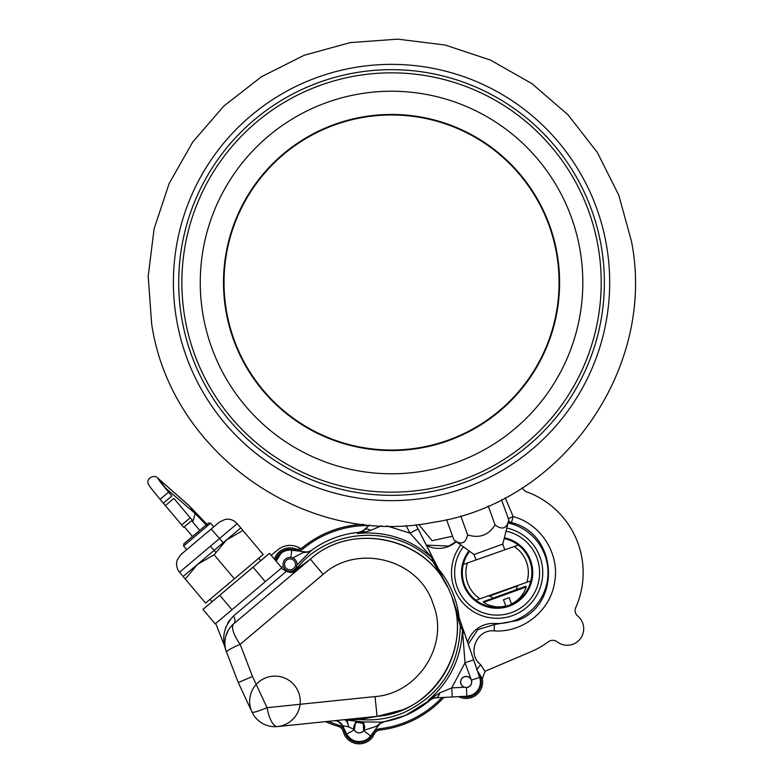 <?xml version="1.0" encoding="UTF-8"?>
<svg xmlns="http://www.w3.org/2000/svg" width="783" height="783" viewBox="0 0 783 783"><rect width="100%" height="100%" fill="white"/><g stroke="black" fill="none" stroke-linecap="round" stroke-linejoin="round"><path stroke-width="1.17" d="M224.016 282.506A167.523 167.523 0 0 1 391.539 114.984A167.523 167.523 0 0 1 559.072 282.506A167.523 167.523 0 0 1 391.539 450.029A167.523 167.523 0 0 1 224.016 282.506M278.053 549.656A18.968 18.968 -128.9 0 1 300.692 548.687A18.968 18.968 -128.9 0 0 278.053 549.656L271.153 555.264M504.154 538.587A34.785 34.785 70.6 0 1 530.903 580.859A34.785 34.785 70.6 0 1 464.299 584.196A34.785 34.785 70.6 0 1 469.634 551.33M514.216 546.505A31.242 31.242 70.6 0 1 526.822 582.298L479.999 598.789A31.242 31.242 70.6 0 1 467.402 562.997L518.307 545.066M530.903 580.859L526.822 582.298L530.903 580.859M463.311 564.435L467.402 562.997L463.311 564.435M475.917 600.228L479.999 598.789L475.917 600.228M192.236 520.186L191.61 520.715L199.763 530.385L191.61 520.715L183.731 527.36L163.344 503.185L165.389 505.603L163.344 503.185L165.389 505.603L173.895 498.428L192.236 520.186L183.731 527.36L181.685 524.943L190.2 517.769L192.236 520.186L190.2 517.769M186.667 549.686L183.574 546.015L183.829 543.813L196.132 533.438C212.105 519.981 212.105 519.981 196.132 533.438C180.168 546.906 180.168 546.906 196.132 533.438L208.552 522.975L210.647 523.191L197.11 534.603L210.647 523.191L213.749 526.861M183.134 576.494L185.297 579.068L197.541 564.347L183.134 576.494L179.542 572.236C176.615 568.527 175.862 564.416 177.271 559.914L180.765 554.677L200.213 538.273C224.907 517.455 224.907 517.455 200.213 538.273C175.509 559.101 175.509 559.101 200.213 538.273C175.509 559.101 175.509 559.101 200.213 538.273L219.661 521.889L225.406 519.335C230.094 518.698 234.019 520.147 237.18 523.661L208.356 547.943L237.18 523.661L240.763 527.908L226.356 540.055L242.936 530.482L240.763 527.908M214.121 554.775L197.541 564.347L226.356 540.055L214.121 554.775L234.362 578.794L258.713 558.269L260.749 560.687M248.632 595.716L220.395 619.519L248.632 595.716M171.859 496.011L168.599 492.145L171.859 496.011L168.599 492.145L171.859 496.011L163.344 503.185L160.084 499.319L163.344 503.185M185.297 579.068L205.547 603.086L263.176 554.501L242.936 530.482M212.046 601.736L210.01 599.318L234.362 578.794M219.769 595.237L231.993 609.742L215.188 623.914L202.954 609.409L253.036 567.186L269.509 553.307L281.733 567.812L265.261 581.691L253.036 567.186M231.993 609.742L265.261 581.691M471.18 679.84A5.461 5.461 51.1 0 1 468.283 687.004A5.461 5.461 51.1 0 1 461.118 684.107A5.461 5.461 51.1 0 1 464.016 676.943A5.461 5.461 51.1 0 1 471.18 679.84M364.261 725.244A5.461 5.461 51.1 0 1 361.364 732.408A5.461 5.461 51.1 0 1 354.2 729.521A5.461 5.461 51.1 0 1 357.097 722.357A5.461 5.461 51.1 0 1 364.261 725.244M295.054 562.243A5.461 5.461 51.1 0 1 292.157 569.407A5.461 5.461 51.1 0 1 284.992 566.51A5.461 5.461 51.1 0 1 287.89 559.346A5.461 5.461 51.1 0 1 295.054 562.243M283.593 567.098A6.978 6.978 -128.9 0 0 292.754 570.797A6.978 6.978 -128.9 0 0 296.444 561.646A6.978 6.978 -128.9 0 0 287.292 557.946A6.978 6.978 -128.9 0 0 283.593 567.098M513.687 604.173A35.617 35.617 51 0 1 464.329 586.565A35.617 35.617 -129 0 0 511.025 605.435A35.617 35.617 -129 0 0 504.36 537.774M519.52 600.326A35.617 35.617 51 0 1 468.958 550.831A35.617 35.617 -129 0 0 464.329 586.565A35.617 35.617 51 0 1 468.958 550.831M463.409 546.798A42.468 42.468 -129 0 0 513.707 611.738A42.468 42.468 -129 0 0 506.024 531.119M460.854 544.939A45.629 45.629 -129 0 0 514.94 614.655A45.629 45.629 -129 0 0 506.797 528.055M281.254 568.213L286.412 571.316L233.5 615.967C224.604 625.754 221.795 636.188 225.064 647.257L215.716 623.464L281.254 568.213L286.412 571.316C291.276 572.99 294.799 572.716 296.972 570.474M233.5 615.967A9.102 4.962 -130.1 0 1 233.863 623.669L310.362 559.189C353.202 520.235 429.544 538.469 450.156 592.584C474.762 644.986 434.849 712.579 377.063 716.337L334.067 720.751C337.884 720.575 340.752 722.229 342.68 725.733L348.641 726.859A9.102 3.856 84.1 0 0 344.099 719.724L357.674 718.324L359.397 719.499C374.851 720.879 389.738 718.559 404.038 712.55C440.389 695.079 459.151 666.196 460.335 625.881L452.271 598.055L460.981 623.023L460.335 625.881L462.469 630.178L462.342 626.929L460.981 623.023L479.627 677.354A14.27 14.27 51.2 0 1 466.883 696.214L452.212 696.987L451.732 687.895L439.733 692.916A9.102 4.943 87 0 1 435.651 697.859L432.568 698.563L405.291 715.496L384.443 721.662A9.102 9.102 51.2 0 0 384.414 721.662L384.228 721.691M375.037 696.586L267.052 707.685A25.291 8.711 84.1 0 0 277.544 726.565A25.291 25.291 -128.8 0 0 277.544 726.565A25.291 25.291 0 0 1 252.028 712.09L238.247 682.531L252.498 676.483L267.052 707.685A25.291 2.555 -25 0 1 252.028 712.09L238.247 682.531L226.551 652.073A25.291 2.555 -21 0 1 240.156 644.331L323.154 574.36C356.48 544.058 415.871 558.269 431.873 600.336L434.976 609.282C447.093 648.794 416.302 693.679 375.037 696.586L377.063 716.337L277.544 726.565A25.291 25.291 51.2 0 1 252.028 712.09L238.247 682.531L226.551 652.073A25.291 25.291 51.2 0 1 233.863 623.669L296.199 571.13L279.002 585.625L295.455 571.747L295.808 569.691L292.813 572.451M290.885 557.447L291.765 550.214A14.27 14.27 -128.8 0 0 276.125 561.166L281.087 553.258M452.271 598.055L453.797 602.646C466.893 644.556 443.599 693.484 402.854 709.76L377.073 716.396L359.397 719.499L344.089 719.724L357.674 718.324M363.136 723.404L357.038 722.229L356.04 722.787L355.394 723.316L354.298 729.971A5.569 5.569 -128.8 0 0 363.655 730.705L363.204 721.946L381.575 722.112L376.466 726.301L363.909 730.343M470.338 678.332A5.569 5.569 -128.8 0 0 460.57 682.169A5.569 5.569 -128.8 0 0 464.319 687.229L466.423 687.533A5.569 5.569 -128.8 0 0 471.395 680.173L465.024 662.79L451.742 687.895L464.319 687.229M252.498 676.483L240.156 644.331A25.291 8.711 49.9 0 1 233.863 623.669L310.362 559.189L295.808 569.691C327.803 527.223 396.805 523.426 433.273 562.116L435.779 563.643L433.909 559.953L409.969 533.106L418.083 528.965L415.91 524.718L447.68 587.25L433.273 562.116L431.668 557.604C410.37 538.89 385.618 530.854 357.41 533.487L362.137 531.403L365.984 531.882L357.41 533.487L358.996 532.283C340.576 534.123 324.025 540.671 309.334 551.927L302.776 552.69L305.184 551.858A9.102 9.102 -128.8 0 0 311.654 550.185L296.698 565.257M380.303 723.531L384.414 721.662A9.102 9.102 51.2 0 0 378.747 725.146L370.604 735.942A14.27 14.27 51.2 0 1 346.615 734.053L341.907 725.185L346.615 734.053L354.298 729.971M225.357 615.34L271.613 576.337M229.664 620.028L227.608 623.239M225.954 626.87L224.643 631.48M225.064 647.257L226.003 650.487A9.102 7.85 162.8 0 0 225.886 650.144L225.113 647.316M224.975 640.778L225.582 637.068M225.807 636.197L228.411 630.109M224.897 647.394L225.886 650.144M228.382 630.158L225.827 636.129M225.553 637.196L224.985 640.631M225.592 648.99L225.475 648.49M283.886 569.789L284.337 568.419M292.284 570.709L290.855 572.608M302.776 552.69L292.783 557.966M365.984 531.882L370.741 530.375A9.102 4.943 47 0 0 364.349 529.876L369.635 524.953L362.137 531.403L358.996 532.283C340.566 534.123 324.015 540.671 309.324 551.937L310.577 550.978M381.527 525.736L370.741 530.375M310.322 559.14C350.275 523.152 420.207 535.484 445.439 582.963L435.779 563.643M462.959 633.77L463.507 630.266L473.637 659.844L465.024 662.79L462.469 630.178C461.138 658.483 449.726 681.876 428.232 700.345L439.733 692.916M291.765 550.214L305.184 551.858L291.765 550.214M383.122 721.877L381.575 722.112C399.868 719.371 416.076 712.011 430.2 700.041L428.232 700.345L434.575 697.976M348.641 726.859L347.172 720.135L363.204 721.946M354.073 729.482L348.778 726.898M342.68 725.733L346.615 734.053C351.019 740.875 357.077 743.018 364.79 740.493M355.394 723.316L355.551 721.251M356.04 722.787L356.216 721.329M363.792 724.187L364.026 721.985M363.655 730.705L370.604 735.942L378.747 725.146L376.466 726.301M452.212 696.987L435.651 697.859L452.212 696.987M435.348 695.284L433.028 698.387L430.2 700.041M274.393 559.111A16.492 16.492 51 0 1 295.524 548.824A7.194 7.194 51 0 0 302.483 547.611A103.258 103.258 -129 0 1 363.469 524.316M328.204 721.358A101.937 101.937 -129 0 0 338.716 725.136A8.525 8.525 51 0 1 344.52 731.165A15.171 15.171 -129 0 0 373.002 733.651A8.525 8.525 51 0 1 379.765 728.728L379.921 730.04A7.194 7.194 51 0 0 374.205 734.2A16.492 16.492 51 0 1 343.238 731.498A7.194 7.194 51 0 0 338.334 726.409A103.258 103.258 -129 0 1 325.532 721.632M522.408 487.78A7.223 7.223 -129.8 0 0 526.607 491.812A86.052 86.052 70.6 0 1 575.75 607.588A7.223 7.223 -129 0 0 577.737 616.074A16.492 16.492 51 0 1 573.645 643.949A16.492 16.492 51 0 1 557.124 641.815A7.223 7.223 -145.6 0 0 548.403 641.737A86.052 86.052 51 0 1 530.737 651.857L486.556 670.61A7.223 7.223 52 0 0 485.039 671.481L482.299 678.695A16.492 16.492 32.7 0 1 458.623 696.655M368.989 525.55A101.937 101.937 -129 0 0 303.324 548.638A8.525 8.525 51 0 1 295.083 550.077A15.171 15.171 -129 0 0 275.41 560.315M402.814 709.672A89.291 89.291 51 0 1 377.063 716.298M295.25 571.619A91.67 91.67 51 0 1 295.886 570.797M456.342 541.65A26.622 26.622 51 0 1 426.529 545.477M467.627 642.295A26.622 26.622 51 0 1 494.474 623.464A50.885 50.885 -129 0 0 547.777 567.959A50.885 50.885 -129 0 0 508.069 522.956M494.474 623.464L494.416 624.57L517.426 620.508C561.832 604.525 557.467 533.106 511.436 522.662L508.167 522.564M379.921 730.04A103.258 103.258 -129 0 0 443.892 697.428M435.24 565.257A91.67 91.67 51 0 1 459.053 617.513M379.765 728.728A101.937 101.937 -129 0 0 441.984 697.526M461.745 696.488A15.171 15.171 -129 0 0 477.963 672.48M482.299 678.695L476.632 669.534M485.039 671.481L480.713 664.708L476.867 669.269M508.343 518.64L513.178 516.584C540.994 523.925 559.972 553.982 554.628 582.249C550.498 610.72 522.78 632.997 494.083 630.883C476.475 628.964 466.551 654.059 480.713 664.708M508.431 521.498L511.123 523.054L508.353 521.801M509.557 522.79L508.265 522.173M549.509 225.152A168.061 168.061 -115.4 0 0 334.194 124.536A168.061 168.061 -115.4 0 0 233.579 339.851A168.061 168.061 -115.4 0 0 448.894 440.477A168.061 168.061 -115.4 0 0 549.509 225.152M451.83 439.38L445.791 441.573M442.816 442.552L440.026 443.423M442.865 442.532L445.811 441.563M571.336 217.234A191.277 191.277 -115.4 0 0 326.266 102.71A191.277 191.277 -115.4 0 0 211.743 347.779A191.277 191.277 -115.4 0 0 456.822 462.303A191.277 191.277 -115.4 0 0 571.336 217.234M191.492 355.13A212.829 212.829 -115.4 0 0 464.172 482.563A212.829 212.829 -115.4 0 0 591.596 209.873A212.829 212.829 -115.4 0 0 318.916 82.45A212.829 212.829 -115.4 0 0 191.492 355.13M452.065 439.283L454.903 438.167M451.429 439.527L461.823 435.162M463.233 434.506L464.397 433.948L463.233 434.506M493.192 598.075L488.964 595.628M516.017 589.795L517.788 585.478M476.015 559.962L474.048 554.54L453.915 539.888C461.03 545.242 465.601 543.578 467.637 534.897L460.737 515.899M504.839 549.813L502.774 544.116L508.823 519.951C506.787 528.633 502.206 530.297 495.091 524.933C488.475 535.278 479.323 538.596 467.637 534.897M458.525 542.55L460.6 543.079M517.896 585.772L489.179 596.196M502.774 544.116L474.048 554.54M446.564 519.638L453.915 539.888M495.091 524.933L488.191 505.935M508.823 519.951L501.472 499.711M483.581 602.421L526.186 586.956L525.912 586.203L483.307 601.667L483.581 602.421A28.638 28.638 0 0 0 505.769 606.042A28.638 28.638 70 0 1 483.581 602.421M503.479 599.729L505.769 606.042L503.479 599.729L509.185 597.654L511.475 603.967A28.638 28.638 -110 0 0 526.186 586.956A28.638 28.638 0 0 1 511.475 603.967M355.404 72.77A212.829 212.829 0 0 0 181.803 318.642A212.829 212.829 0 0 0 427.684 492.243M183.574 546.015L197.11 534.603M164.782 487.437L195.163 513.54L189.613 506.229L157.833 478.139C154.153 473.754 145.569 478.981 148.418 483.933C149.357 486.507 152.215 489.678 160.075 499.309L168.599 492.145L158.548 478.902C157.334 478.217 160.681 482.631 168.599 492.145L168.599 492.145M192.706 522.016L195.163 513.54L207.28 526.029M188.918 505.485L207.975 525.442L188.918 505.485L157.833 478.139M179.542 572.236L208.356 547.943M283.377 566.53L281.234 567.225M466.423 687.533L466.883 696.214L471.709 695.108M295.455 571.747L285.012 580.555M323.154 574.36L310.362 559.189M377.073 716.396L334.067 720.751C336.152 721.368 336.328 718.902 341.907 725.185M362.137 531.403L358.996 532.283L363.518 530.571M406.083 525.51L409.969 533.106L386.733 525.892M473.637 659.844L479.627 677.354L471.395 680.173M277.544 726.565L277.544 726.565A25.291 25.291 0 0 0 295.455 686.583A25.291 25.291 0 0 0 251.872 691.066A25.291 25.291 0 0 0 277.544 726.565M418.083 528.965L432.324 556.801L429.417 554.755M456.156 541.513L448.953 546.064L426.344 545.125M303.324 548.638L302.483 547.611M295.083 550.077L295.524 548.824M374.205 734.2L373.002 733.651M344.52 731.165L343.238 731.498M505.192 497.782L513.178 516.584L511.436 522.662L508.578 520.92M418.748 524.414L432.04 540.73L452.584 536.218M468.273 644.174L477.787 629.64L494.416 624.57L494.083 630.883M338.716 725.136L338.334 726.409M194.458 354.053A209.668 209.668 -115.4 0 0 463.096 479.587A209.668 209.668 -115.4 0 0 588.62 210.96A209.668 209.668 -115.4 0 0 319.993 85.425A209.668 209.668 -115.4 0 0 194.458 354.053M176.567 319.552A218.144 218.144 0 0 0 428.585 497.479A218.144 218.144 0 0 0 606.512 245.461A218.144 218.144 0 0 0 354.503 67.534A218.144 218.144 0 0 0 176.567 319.552M192.51 536.502L184.357 526.832M183.731 527.36L181.685 524.943M164.371 486.879L168.56 492.106M215.726 552.24L210.441 546.191M198.784 533.194L197.756 532.068M223.214 542.707L211.185 529.024M233.863 623.669A25.291 25.291 0 0 0 226.551 652.073M151.648 323.839C170.43 452.603 305.262 547.797 432.882 522.408C561.626 503.626 656.839 368.813 631.441 241.164L618.766 195.153L597.36 152.499L568.037 114.847L531.941 83.634L490.442 60.066L445.155 45.042L397.793 39.15L350.197 42.605L304.196 55.28L261.542 76.685L223.889 106.008L192.677 142.105L169.108 183.594L154.085 228.89L148.193 276.252L151.648 323.839"/></g></svg>

